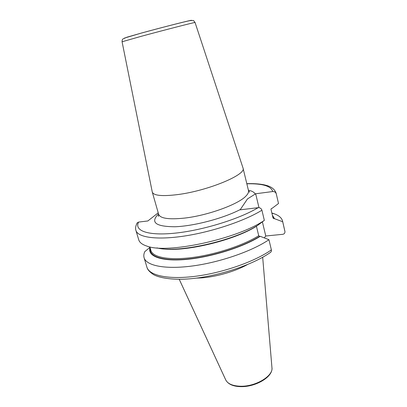 <?xml version="1.0" encoding="UTF-8"?>
<svg xmlns="http://www.w3.org/2000/svg" width="407" height="407" viewBox="0 0 407 407"><rect width="100%" height="100%" fill="white"/><g stroke="black" fill="none" stroke-linecap="round" stroke-linejoin="round"><path stroke-width="0.61" d="M196.342 278.123L201.155 277.915C216.142 276.913 235.037 271.474 247.227 264.682M276.292 193.905L278.505 203.51L276.292 193.905C275.712 192.241 274.527 191.453 272.746 191.534L255.662 193.773L247.492 198.906L240.115 209.839L258.145 207.667C260.017 207.595 261.274 208.445 261.92 210.216C244.866 220.828 212.398 231.787 184.58 236.009C156.7 240.262 137.825 237.434 135.928 230.433L138.746 239.845C139.52 242.475 142.191 244.546 146.759 246.047C166.605 254.192 236.64 239.275 264.341 220.391L261.92 210.216M255.662 193.773L258.989 207.672M262.383 221.861L265.771 235.994L264.28 237.881M136.869 223.479L137.24 222.807L138.629 222.074L147.858 220.96L158.221 212.81M158.761 214.993L158.287 216.102C158.516 216.539 158.638 215.944 158.654 214.326L152.289 192.094C153.734 195.675 162.281 196.495 177.935 194.551C208.145 190.71 246.667 174.532 243.04 168.116L242.969 167.888M150.035 247.507C147.115 256.115 160.872 261.67 185.948 259.452C210.948 257.28 243.091 247.186 260.236 236.319L259.661 236.375L258.72 235.745L256.405 226.139M156.954 247.888C176.953 253.485 232.967 241.203 257.595 225.427L264.341 220.391M271.372 249.883C254.919 261.503 223.199 272.715 195.731 276.246C168.213 279.812 149.221 275.524 146.917 267.175C147.451 269.571 149.669 272.054 153.566 274.618C159.112 277.818 172.12 280.062 187.591 278.983C215.608 277.126 251.821 265.461 270.172 252.61C271.189 251.999 271.591 251.094 271.372 249.883L268.946 239.703L260.236 236.319M265.771 235.994L282.646 234.325C284.208 234.066 284.981 233.175 284.961 231.659L282.702 221.759L273.056 218.132L270.96 209.183L271.53 208.42L272.079 208.353L278.505 203.51M274.481 218.645L272.369 215.186M146.917 267.175L144.093 257.738C143.549 255.845 143.783 253.81 144.795 251.628L149.99 247.349M282.702 221.759L282.59 221.143C281.771 217.974 279.009 215.527 274.298 213.807L271.866 213.029M144.093 257.738C146.296 265.746 165.257 269.663 192.867 265.924C220.426 262.22 252.34 251.068 268.946 239.703M262.683 257.255L271.937 367.577C273.555 375.859 255.652 386.762 240.445 386.233C232.585 385.958 227.666 383.816 225.682 379.797L179.238 279.304M240.542 209.402C223.616 218.294 194.17 226.089 175.005 226.75C155.55 226.648 150.061 222.37 158.537 213.909M138.629 222.074C133.898 230.738 147.894 236.07 175.641 233.089C203.291 230.174 239.591 218.885 258.145 207.667M272.746 191.534C271.062 185.994 262.429 183.42 246.84 183.796M255.286 194.159C254.4 192.318 252.096 190.985 248.382 190.171M158.654 214.326C160.251 218.452 168.839 219.709 184.412 218.106C207.57 215.568 238.395 204.329 245.945 196.057C248.011 193.961 248.86 192.14 248.484 190.593C248.952 191.697 249.354 192.15 249.679 191.956L248.723 191.224M122.08 41.763C122.11 40.079 122.421 39.133 123.006 38.935L126.974 37.19L141.524 33.033C159.473 28.114 185.114 21.505 189.921 20.645C194.958 20.325 192.898 20.238 195.055 22.482L195.055 22.482C196.255 21.856 164.265 30.062 140.985 36.381L122.08 41.768L152.259 191.977M141.626 32.992L124.43 38.085M191.188 20.447C194.739 19.093 164.255 26.786 141.682 32.977M259.661 236.375C242.943 246.901 212.083 256.71 187.556 259.081C162.963 261.498 148.616 256.537 150.295 248.387M272.578 216.076L273.936 218.707M258.72 235.745C243.183 245.416 215.568 254.543 192.19 257.529C168.768 260.536 152.783 257.265 150.911 250.478L149.847 246.866M284.915 231.385L282.59 221.143M256.425 226.287C233.313 240.868 182.468 252.645 161.121 248.611M225.819 380.087C228.2 384.274 233.191 386.462 240.781 386.65M271.962 367.892C272.975 376.968 255.642 387.021 240.847 386.65M248.484 190.593L243.04 168.116M195.055 22.482L243.01 168.005M271.927 213.299L274.298 213.807M276.2 193.371C273.926 186.92 267.404 185.597 263.812 184.763C259.101 183.827 253.434 183.465 246.805 183.669M137.24 222.807C135.623 225.88 135.185 228.424 135.928 230.433M284.946 231.537L284.798 230.744"/></g></svg>
